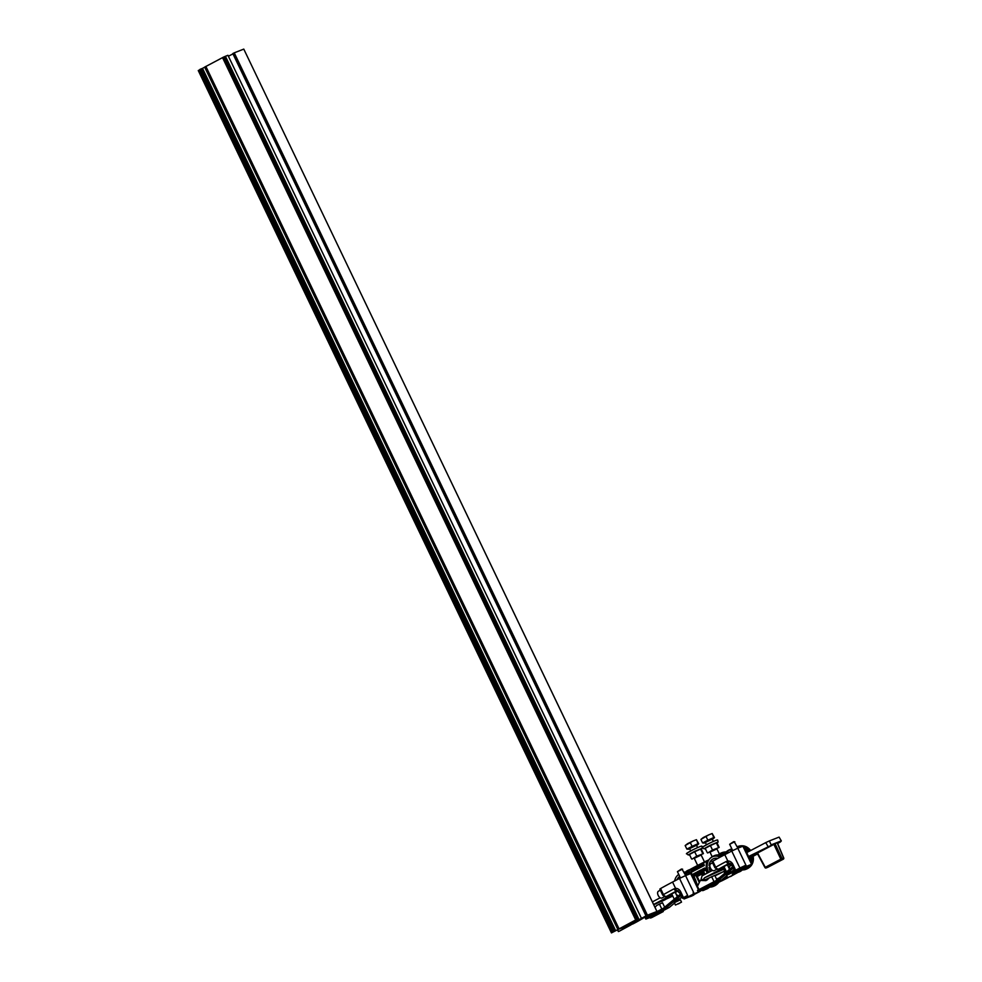 <?xml version="1.0" encoding="UTF-8"?>
<svg xmlns="http://www.w3.org/2000/svg" width="982" height="982" viewBox="0 0 982 982"><rect width="100%" height="100%" fill="white"/><g stroke="black" fill="none" stroke-linecap="round" stroke-linejoin="round"><path stroke-width="1.47" d="M733.591 874.446L737.065 872.617M742.355 869.843L747.351 866.603M737.752 847.871L738.894 847.785M727.392 877.024L721.844 879.798M720.236 880.744L716.467 882.806M733.738 874.766L732.621 872.433L726.582 875.33L727.699 877.663L733.738 874.766L724.593 879.16L724.102 878.62M733.358 873.968L735.444 872.875M724.593 879.16L716.406 883.444M733.431 873.722L735.248 872.888M721.389 881.063L728.104 877.65A47.394 2.443 -25.6 0 1 721.389 881.063L721.353 881.075M720.739 881.32L716.344 883.567L720.751 881.308M746.038 869.254A12.115 9.93 -111.4 0 0 746.295 869.168A12.115 12.115 0 0 0 750.702 866.185A11.747 9.624 -111.4 0 0 753.157 856.255M750.653 850.522A11.747 9.624 -111.4 0 0 742.588 845.797A12.115 12.115 0 0 0 737.47 846.607A12.115 9.93 -111.4 0 0 737.212 846.705M742.38 869.917A12.115 9.93 -111.4 0 0 745.792 869.365A12.115 9.93 -111.4 0 0 746.602 868.996A12.115 9.93 -111.4 0 0 750.42 864.995M751.414 861.987A12.115 9.93 -111.4 0 0 751.39 857.188M748.971 851.406A12.115 9.93 -111.4 0 0 744.393 847.331M742.171 846.509A12.115 9.93 -111.4 0 0 737.2 846.717L737.47 846.607A12.115 9.93 -111.4 0 1 742.674 846.3M740.379 870.003A11.747 9.624 68.6 0 1 737.912 871.991A11.747 9.624 68.6 0 1 734.401 872.9M729.196 849.896A12.115 9.93 68.6 0 1 730.007 849.516A12.115 12.115 0 0 0 726.177 851.922A11.747 9.624 68.6 0 1 732.388 849.982M742.969 869.131A12.115 9.93 68.6 0 1 740.158 871.513A12.115 9.93 68.6 0 1 739.348 871.881A12.115 9.93 68.6 0 1 739.09 871.979M730.264 849.43A12.115 9.93 68.6 0 1 730.522 849.32A12.115 9.93 68.6 0 1 731.885 848.927M709.016 887.581A12.115 9.93 68.6 0 1 707.433 888.661A12.115 9.93 68.6 0 1 706.61 889.029A12.115 9.93 68.6 0 1 706.365 889.127M713.313 886.415A12.115 9.93 -111.4 0 0 713.57 886.316A12.115 12.115 0 0 0 717.965 883.346A11.747 9.624 -111.4 0 0 718.836 882.253M709.974 887.077A12.115 9.93 -111.4 0 0 713.055 886.513A12.115 9.93 -111.4 0 0 713.865 886.145A12.115 9.93 -111.4 0 0 717.106 883.162M706.439 844.741L705.346 842.446L710.182 839.929L712.245 839.144L713.349 841.427M703.284 837.523L700.915 839.401L708.869 834.823L703.284 837.523M713.558 838.1L714.479 837.609L712.183 833.522L708.869 834.823L712.183 833.522L713.779 837.536L707.838 840.211L706.132 836.652M707.838 840.211L702.609 842.949L700.915 839.401M702.609 842.949L703.726 842.838M714.479 837.609L713.779 837.536M712.331 839.328L713.472 837.916L704.045 842.311L703.873 843.157L705.432 842.63M713.718 838.444L703.873 843.157M719.364 853.984L716.774 848.62L709.888 851.922L712.183 856.734M716.897 848.853L709.998 852.167M718.922 847.576L712.515 849.982L707.764 852.99M707.298 852.72L705.186 848.325L710.416 845.588L712.515 849.982M710.416 845.588L716.357 842.924L718.456 847.306M717.13 843.145L719.168 847.38M716.357 842.924L717.056 842.986M731.59 872.789L732.781 870.727M719.241 855.027L725.514 854.303M707.482 873.01L706.365 870.064L706.61 861.607L708.341 860.085L706.463 860.919L706.033 870.224L707.163 873.182M697.318 884.807L694.127 876.46L691.524 873.366L690.665 873.587L698.472 889.864M691.475 873.329L688.235 870.482A47.394 2.443 154.4 0 1 706.426 860.944M704.966 874.324L703.922 872.139L705.051 874.287M697.269 871.844L698.055 874.14A47.873 2.467 154.4 0 0 697.711 874.324L696.925 872.028A48.069 2.48 -25.6 0 1 697.269 871.844L697.944 874.176A48.069 2.48 154.4 0 0 697.601 874.361M699.442 870.703L700.62 871.893L700.178 870.31A48.069 2.48 -25.6 0 1 700.522 870.138L701.185 872.482A48.069 2.48 154.4 0 0 700.841 872.667L699.663 871.476L700.105 873.047A48.069 2.48 154.4 0 0 699.761 873.231L699.098 870.874A48.069 2.48 -25.6 0 1 699.442 870.703L700.718 871.856M700.522 870.138L701.271 872.446A47.873 2.467 154.4 0 0 700.939 872.63L700.841 872.667M699.761 871.439L700.203 873.01A47.873 2.467 154.4 0 0 699.871 873.182L699.761 873.231M701.123 869.831L701.406 870.273A48.069 2.48 -25.6 0 1 702.142 869.892L702.142 869.303A48.069 2.48 -25.6 0 1 702.535 869.095L702.511 871.795A48.069 2.48 154.4 0 0 702.093 872.016L700.767 870.015A48.069 2.48 -25.6 0 1 701.123 869.831L701.504 870.236M702.535 869.095L702.609 871.758A47.873 2.467 154.4 0 0 702.179 871.979L702.093 872.016M703.885 868.407L704.818 870.175L704.266 868.211A48.069 2.48 -25.6 0 1 704.622 868.027L705.248 870.396A48.069 2.48 154.4 0 0 704.683 870.678L703.922 869.23L704.033 871.022A48.069 2.48 154.4 0 0 703.48 871.304L702.781 868.972A48.069 2.48 -25.6 0 1 703.137 868.788L703.664 870.739L703.517 868.591A48.069 2.48 -25.6 0 1 703.885 868.407L704.904 870.138M704.622 868.027L705.334 870.359A47.873 2.467 154.4 0 0 704.769 870.653L704.683 870.678M703.996 869.205L704.119 870.985A47.873 2.467 154.4 0 0 703.566 871.267L703.48 871.304M703.137 868.788L703.75 870.715M698.325 871.279L698.889 873.231A48.069 2.48 -25.6 0 1 699.393 872.973L699.503 873.366A48.069 2.48 154.4 0 0 698.153 874.078L698.042 873.685A48.069 2.48 -25.6 0 1 698.533 873.428L697.969 871.464A48.069 2.48 -25.6 0 1 698.325 871.279L698.988 873.194M699.393 872.973L699.614 873.317A47.873 2.467 154.4 0 0 698.263 874.029L698.153 874.078M695.796 872.568L697.159 873.477L696.729 874.888L695.514 874.385L695.796 872.568L697.048 873.526L696.619 874.937L695.514 874.385M693.857 873.661L694.986 874.876L694.507 873.305A48.069 2.48 -25.6 0 1 694.814 873.145L695.514 875.478A48.069 2.48 154.4 0 0 695.207 875.637L694.102 874.422L694.569 875.981A48.069 2.48 154.4 0 0 694.286 876.14L693.562 873.808A48.069 2.48 -25.6 0 1 693.857 873.661L695.096 874.827M694.814 873.145L695.637 875.428A47.873 2.467 154.4 0 0 695.33 875.588L695.207 875.637M694.225 874.373L694.691 875.932A47.873 2.467 154.4 0 0 694.409 876.091L694.286 876.14M692.236 871.316L691.929 870.396M692.2 871.832L692.384 871.758A47.873 2.467 154.4 0 0 691.696 872.126L691.414 871.93A48.167 2.48 -25.6 0 1 691.917 871.66L691.782 871.279A48.167 2.48 154.4 0 0 691.303 871.537L691.218 871.267A48.167 2.48 -25.6 0 1 691.696 871.009L691.549 870.555A48.167 2.48 154.4 0 0 691.009 870.85L690.923 870.568A48.167 2.48 -25.6 0 1 691.647 870.175L692.2 871.832A48.167 2.48 154.4 0 0 691.512 872.2M692.997 869.451L693.771 870.347L693.402 869.23A48.167 2.48 -25.6 0 1 693.599 869.131L694.127 870.788A48.167 2.48 154.4 0 0 693.943 870.899L693.182 870.003L693.538 871.108A48.167 2.48 154.4 0 0 693.353 871.206L692.813 869.549A48.167 2.48 -25.6 0 1 692.997 869.451L693.943 870.273M693.771 869.058L694.299 870.727A47.873 2.467 154.4 0 0 694.114 870.825L693.943 870.899M693.353 869.929L693.709 871.034A47.873 2.467 154.4 0 0 693.525 871.132L693.353 871.206M693.918 868.96L694.114 869.279A48.167 2.48 -25.6 0 1 694.519 869.07L694.47 868.665A48.167 2.48 -25.6 0 1 694.691 868.542A48.167 2.48 -25.6 0 1 694.961 868.407L695.575 868.886A48.167 2.48 -25.6 0 1 695.661 868.837L695.44 868.149A48.167 2.48 -25.6 0 1 695.661 868.039L696.189 869.708A48.167 2.48 154.4 0 0 695.722 869.942L694.728 868.53L694.863 870.408A48.167 2.48 154.4 0 0 694.63 870.531L693.722 869.058A48.167 2.48 -25.6 0 1 693.918 868.96L694.286 869.217M694.863 868.481L695.035 870.334A47.873 2.467 154.4 0 0 694.802 870.457L694.63 870.531M695.661 868.039L696.348 869.635A47.873 2.467 154.4 0 0 695.882 869.88L695.624 869.144A48.167 2.48 -25.6 0 1 695.735 869.095L695.882 869.536A48.167 2.48 154.4 0 0 695.649 869.659L695.195 869.708M694.961 868.407L695.735 868.824M697.416 867.118L698.214 868.002L697.871 866.885A48.167 2.48 -25.6 0 1 698.079 866.775L698.595 868.444A48.167 2.48 154.4 0 0 698.386 868.554L697.588 867.671L697.932 868.788A48.167 2.48 154.4 0 0 697.723 868.898L697.208 867.216A48.167 2.48 -25.6 0 1 697.416 867.118L698.362 867.941M698.079 866.775L698.73 868.383A47.873 2.467 154.4 0 0 698.533 868.493L698.386 868.554M697.736 867.609L698.079 868.726A47.873 2.467 154.4 0 0 697.883 868.837L697.723 868.898M699.994 865.78L700.632 867.401A47.873 2.467 154.4 0 0 699.81 867.83L699.577 867.597A48.167 2.48 -25.6 0 1 700.191 867.29L700.068 866.91A48.167 2.48 154.4 0 0 699.491 867.216L699.405 866.934A48.167 2.48 -25.6 0 1 699.994 866.627L699.859 866.173A47.873 2.467 154.4 0 0 699.331 866.455L699.11 866.234A48.167 2.48 -25.6 0 1 699.994 865.78L700.497 867.45A48.167 2.48 154.4 0 0 699.663 867.879M701.148 865.179L701.786 866.811A47.873 2.467 154.4 0 0 701.467 866.971L700.497 866.652L700.743 865.388A48.167 2.48 -25.6 0 1 701.148 865.179L701.651 866.861A48.167 2.48 154.4 0 0 701.344 867.02L701.173 867.094M701.529 864.982L701.737 865.314A48.167 2.48 -25.6 0 1 702.191 865.068L702.167 864.663A48.167 2.48 -25.6 0 1 702.425 864.528L702.498 866.419A48.167 2.48 154.4 0 0 702.24 866.554L701.308 865.105A48.167 2.48 -25.6 0 1 701.529 864.982L701.86 865.265M702.425 864.528L702.535 864.491A48.167 2.48 -25.6 0 1 702.805 864.344L703.21 865.731L703.038 864.221A48.167 2.48 -25.6 0 1 703.272 864.099L703.934 865.375L703.493 863.988A48.167 2.48 -25.6 0 1 703.726 863.865L704.217 865.547A48.167 2.48 154.4 0 0 703.861 865.731L703.321 864.676L703.456 865.94A48.167 2.48 154.4 0 0 703.112 866.112L702.584 864.455L702.621 866.382A47.873 2.467 154.4 0 0 702.363 866.517L702.24 866.554M703.272 864.099L704.045 865.338M703.726 863.865L704.327 865.51A47.873 2.467 154.4 0 0 703.984 865.682L703.861 865.731M703.431 864.639L703.578 865.891A47.873 2.467 154.4 0 0 703.222 866.075L703.112 866.112M702.805 864.344L703.333 865.694M698.521 866.541L699.172 868.162A47.873 2.467 154.4 0 0 698.951 868.272L698.288 866.652A48.167 2.48 -25.6 0 1 698.521 866.541L699.037 868.211A48.167 2.48 154.4 0 0 698.803 868.333M696.569 867.56L697.245 869.168A47.873 2.467 154.4 0 0 696.508 869.549L696.263 869.34A48.167 2.48 -25.6 0 1 696.778 869.058L696.655 868.665A48.167 2.48 154.4 0 0 696.152 868.935L696.066 868.653A48.167 2.48 -25.6 0 1 696.569 868.383L696.348 867.671A48.167 2.48 -25.6 0 1 696.569 867.56L697.085 869.23A48.167 2.48 154.4 0 0 696.348 869.61L696.189 869.708M692.445 870.064L692.789 871.55L692.187 870.592M692.15 869.868L693.022 870.261L692.335 869.794L692.973 871.476L692.187 871.243M706.439 860.932L688.21 870.494L691.402 873.342M691.586 873.514L694.102 876.496L697.281 884.819M691.353 873.354L688.247 870.973A47.873 2.467 -25.6 0 1 706.279 861.521M692.285 874.275A1.915 1.571 68.6 0 1 692.371 875.134M689.573 873.219A1.915 1.571 68.6 0 1 690.751 872.814M690.665 872.802L690.285 873.612M702.216 865.412A47.873 2.467 154.4 0 0 702.007 865.51L701.885 865.559A48.167 2.48 -25.6 0 1 702.216 865.388L702.253 866.149L701.885 865.559M700.878 865.633L701.332 866.701A48.167 2.48 154.4 0 0 701.197 866.775L700.878 865.633A48.167 2.48 -25.6 0 1 701.001 865.572L701.332 866.725M699.859 866.173A48.167 2.48 154.4 0 0 699.196 866.517M694.556 869.401A47.873 2.467 154.4 0 0 694.434 869.463L694.262 869.524A48.167 2.48 -25.6 0 1 694.544 869.377L694.63 870.126L694.262 869.524M702.142 870.359A47.873 2.467 154.4 0 0 701.725 870.58L701.627 870.604A48.069 2.48 -25.6 0 1 702.142 870.347L702.155 871.415L701.627 870.604M701.725 870.58L702.24 871.39M701.983 875.895L702.572 874.115L704.082 874.79M702.621 874.103L704.168 874.741M703.664 873.133A47.873 2.467 154.4 0 0 697.195 876.533L697.073 876.57A48.069 2.48 -25.6 0 1 703.664 873.121L704.376 874.631M697.195 876.533L699.491 881.333M699.429 881.492L697.073 876.57M703.922 872.139A48.069 2.48 154.4 0 0 696.25 876.165L699.135 882.204M696.557 873.28L696.471 874.545L695.833 874.201L696.017 872.924M696.054 872.912L696.582 874.496M733.284 873.82A12.115 12.115 0 0 0 734.966 872.347A11.747 9.624 -111.4 0 0 735.96 871.071M729.184 852.388A11.747 9.624 -111.4 0 0 726.852 851.946A12.115 12.115 0 0 0 721.733 852.757A12.115 9.93 -111.4 0 0 721.475 852.867M733.1 873.44A12.115 9.93 -111.4 0 0 734.843 870.825M727.809 853.113A12.115 9.93 -111.4 0 0 721.218 852.953A12.115 9.93 -111.4 0 0 720.407 853.333A12.115 9.93 -111.4 0 0 718.284 854.929M709.839 865.535L709.041 865.498L709.851 865.424M709.041 865.498A9.575 7.844 68.6 0 1 713.619 858.661A9.575 7.844 68.6 0 1 717.768 858.44M713.742 858.612A9.575 7.844 -111.4 0 0 709.286 865.4M725.195 869.119A9.575 7.844 68.6 0 1 724.495 872.532M710.293 871.537A9.575 7.844 68.6 0 1 709.053 867.364L710.256 867.646M709.323 867.425A9.575 7.844 -111.4 0 0 710.538 871.415M708.329 860.085L707.445 861.054A14.362 11.772 -111.4 0 0 708.697 872.372A11.747 9.624 68.6 0 1 709.863 858.661A11.747 9.624 68.6 0 1 720.076 857.188M724.421 877.663A12.115 9.93 68.6 0 1 724.385 877.687A12.115 9.93 68.6 0 0 726.803 875.809M714.528 855.58A12.115 9.93 68.6 0 1 714.786 855.482A12.115 9.93 68.6 0 1 722.249 856.034M729.307 866.431A12.115 9.93 68.6 0 1 729.417 869.082M677.003 879.737A9.575 7.844 68.6 0 1 679.704 876.423M679.74 876.472A9.575 7.844 -111.4 0 0 677.273 879.59M674.634 880.977A11.747 9.624 68.6 0 1 677.138 875.809A11.747 9.624 68.6 0 1 678.771 874.459M684.626 873.391A11.747 9.624 68.6 0 1 687.928 874.655M684.024 872.126A12.115 9.93 68.6 0 1 690.407 873.685M692.457 875.318A12.115 9.93 68.6 0 1 696.631 884.033M689.45 869.807A12.115 9.93 -111.4 0 0 688.492 870.113A12.115 9.93 -111.4 0 0 687.682 870.482A12.115 9.93 -111.4 0 0 685.657 871.967M690.702 850.903L689.597 848.608L694.446 846.091L696.508 845.293L697.613 847.589M687.547 843.685L685.166 845.551L693.12 840.973L687.547 843.685M697.809 844.25L698.742 843.771L696.447 839.684L693.12 840.973L696.447 839.684L698.03 843.698L692.101 846.361L690.395 842.814M692.101 846.361L686.872 849.111L685.166 845.551M686.872 849.111L687.977 849M698.742 843.771L698.03 843.698M696.594 845.477L697.736 844.078L688.296 848.46L688.137 849.307L689.683 848.792M697.981 844.594L688.137 849.307M704.475 861.926L701.038 854.77L694.151 858.084L697.662 865.424M701.16 855.015L694.262 858.317M703.186 853.739L696.778 856.132L692.015 859.14M691.549 858.882L689.45 854.487L694.679 851.75L696.778 856.132M694.679 851.75L700.608 849.074L702.719 853.468M701.394 849.307L703.419 853.542M700.608 849.074L701.32 849.148M718.247 878.706L716.737 879.504M679.569 892.27L678.734 892.393L680.145 893.473M677.973 891.116L678.525 891.951M660.223 897.769L652.367 901.893M653.607 904.471L672.142 894.762M678.01 896.124L675.763 893.473M714.798 875.453L724.029 871.365L724.741 868.824L704.475 877.822L703.554 879.271M704.475 877.822L724.372 867.401M727.515 865.105L730.559 863.559A54.575 2.811 -25.6 0 1 727.515 865.093L731.332 864.221M712.453 870.396L702.069 875.846L700.792 880.24M698.276 884.303L697.06 884.942M672.375 895.265L669.908 896.308L672.265 895.032M661.524 901.488L665.575 899.463L661.524 901.488M731.713 864.761L730.731 865.117L731.602 864.577M712.122 874.287L716.185 872.262L712.122 874.287M724.029 871.365L715.006 875.883M724.593 873.44L724.225 871.795M723.01 867.352A2.872 0.773 63.6 0 0 723.059 867.339L724.09 866.811A54.575 2.811 -25.6 0 1 723.01 867.352L719.069 868.898A2.872 2.32 -119.7 0 1 715.694 867.229L712.809 861.189A57.447 2.958 -25.6 0 1 724.79 854.684L731.75 851.038L739.9 868.027L745.35 865.437L734.659 870.862L731.885 865.081L728.386 866.922M672.756 896.075L653.742 904.753M719.069 868.898A54.575 2.811 -25.6 0 1 729.086 863.436A2.872 1.718 -117.8 0 1 726.238 861.484A57.447 2.958 154.4 0 0 715.694 867.229L714.933 867.757C717.461 869.598 718.787 870.052 718.91 869.095L720.923 868.309A2.872 2.357 68.6 0 1 720.714 868.37M729.835 863.227L729.086 863.436L729.835 863.227A2.872 1.596 -94.1 0 1 729.565 863.288A2.872 1.596 -94.1 0 1 727.822 861.018L726.238 861.484M734.659 870.862L735.714 870.212L732.953 864.442A5.745 4.714 -111.4 0 0 727.822 861.018L724.79 854.684M712.809 861.189L712.036 861.717L714.933 867.757M739.9 868.027L735.714 870.212M727.073 864.958L723.943 866.517L727.073 864.958M745.35 865.437L745.939 866.541L751.991 864.172L746.443 867.081M746.467 866.32L737.789 848.215L731.75 851.038M737.789 848.215L742.908 846.214L751.574 864.32M745.939 866.541L736.255 871.623L742.417 869.193M742.711 868.702L745.694 867.278M735.665 870.506L736.255 871.623M751.991 864.172L743.742 845.968L742.908 846.214M727.527 874.005L730.731 871.807M700.976 890.6L698.067 891.717L697.613 890.379M716.443 882.732L721.291 880.191A2.872 2.357 -111.4 0 0 721.635 879.97L726.766 875.711M733.308 868.051L716.529 881.971A2.872 2.357 68.6 0 1 716.185 882.192L698.411 891.509M697.797 890.208L715.559 880.903A1.436 1.178 -111.4 0 0 715.731 880.793L732.682 866.738M730.939 872.249L734.082 869.647M701.087 890.404L716.209 882.658M716.885 879.835L714.761 875.392L708.979 878.018L705.997 880.621L700.301 880.437L697.453 886.329L699.012 889.582M707.347 879.872L703.038 879.369L700.301 880.437M714.049 881.689L711.619 876.619M716.762 869.291L714.245 870.617A3.83 2.185 -117.7 0 1 711.643 869.757A3.83 2.185 -117.7 0 1 709.888 866.296A3.83 2.185 -117.7 0 1 710.686 863.829L712.576 862.834M745.277 868.051L742.908 869.119L745.228 867.928M745.768 867.683L742.711 869.217L745.768 867.683M746.087 867.597L746.234 866.787L741.557 869.119L742.711 869.217M732.67 850.572L729.663 844.274L734.34 841.942L737.899 848.178M734.831 841.795L733.677 841.648L729.663 844.274M730.154 876.668L732.241 875.576L730.092 876.545M670.78 894.725A2.872 0.773 63.6 0 0 670.816 894.7L671.86 894.185A54.575 2.811 -25.6 0 1 670.78 894.725L666.839 896.259A54.575 2.811 -25.6 0 1 676.843 890.809A2.872 1.718 -117.8 0 1 674.008 888.857A57.447 2.958 154.4 0 0 663.464 894.602L662.703 895.13C665.231 896.971 666.557 897.413 666.668 896.468L668.693 895.682A2.872 2.357 68.6 0 1 668.484 895.744M677.605 890.6L676.843 890.809L677.605 890.6A2.872 1.596 -94.1 0 1 677.334 890.662A2.872 1.596 -94.1 0 1 675.591 888.391L674.008 888.857M687.658 895.4L682.429 898.235L683.484 897.585L680.722 891.816A5.745 4.714 -111.4 0 0 675.591 888.391L672.56 882.057L679.519 878.411L687.658 895.4L683.484 897.585M666.839 896.259A2.872 2.32 -119.7 0 1 663.464 894.602L660.567 888.563L659.806 889.091L662.703 895.13M660.567 888.563A57.447 2.958 -25.6 0 1 672.56 882.057M674.843 892.331L671.713 893.89L674.843 892.331M693.12 892.81L693.709 893.915L699.761 891.546L694.213 894.455M694.237 893.694L685.559 875.588L679.519 878.411M685.559 875.588L690.665 873.587M693.709 893.915L684.012 898.984L690.186 896.566M690.481 896.075L693.464 894.651M683.435 897.879L684.012 898.984M701.001 890.637A12.115 12.115 0 0 1 699.749 891.521L699.577 891.14M675.297 901.378L678.501 899.181M648.746 917.974L645.837 919.091L645.383 917.753M664.213 910.105L669.061 907.564A2.872 2.357 -111.4 0 0 669.405 907.343L674.536 903.084M681.078 895.424L664.298 909.332A2.872 2.357 68.6 0 1 663.955 909.565L646.181 918.882M645.567 917.581L663.329 908.276A1.436 1.178 -111.4 0 0 663.501 908.154L680.452 894.111M678.709 899.622L681.852 897.02M648.857 917.777L663.979 910.032M664.654 907.196L662.531 902.765L656.737 905.392L654.982 907.343M661.819 909.062L659.388 903.992M664.532 896.664L662.015 897.978A3.83 2.185 -117.7 0 1 659.413 897.131A3.83 2.185 -117.7 0 1 657.658 893.669A3.83 2.185 -117.7 0 1 658.456 891.202L660.346 890.208M693.047 895.424L690.677 896.492L692.997 895.302M693.525 895.056L690.481 896.578L693.525 895.056M693.857 894.97L694.004 894.16L689.327 896.492L690.481 896.578M680.44 877.945L677.433 871.648L682.109 869.316L685.657 875.551M682.6 869.168L681.447 869.021L677.433 871.648M677.924 904.041L680.01 902.949L677.862 903.906M674.352 902.703L680.391 899.807L681.508 902.139L675.456 905.036L674.352 902.703M757.343 853.125L777.118 842.691L783.562 857.998A0.957 0.786 68.6 0 1 783.268 859.201L783.378 859.127M749.376 857.752L750.236 857.495L749.512 858.035M748.996 856.942L756.091 853.824L749.229 857.421M746.872 852.511L765.764 842.605L768.169 846.779L774.344 844.152M777.425 842.949L780.85 841.058L771.152 844.864L769.385 840.911L765.764 842.605M769.385 840.911L779.094 837.106L781.328 840.923L779.094 837.106M615.444 930.85L636.606 919.483L619.458 928.677L629.928 924.614L647.175 915.298L656.958 911.456L650.121 914.267L619.212 931.243L630.665 925.056L618.807 929.144L611.442 932.9L615.444 930.85L202.267 68.495L615.162 930.961L201.997 68.568L200.524 69.133L199.825 69.489L613.001 931.857M204.686 67.169L202.267 68.495M222.889 57.435L204.649 67.107L617.825 929.463M641.086 917.667L227.947 55.299L225.43 56.281L222.877 57.41L636.054 919.778M232.967 53.863L228.401 56.256M656.921 911.468L243.781 49.1L234.244 52.832L232.82 53.568L646.021 915.911M199.923 69.697L198.745 70.336M623.938 928.653L623.361 927.462L623.975 928.616M636.14 921.546L636.41 922.098L636.827 921.177M631.119 924.148L647.604 915.592L637.097 921.73M631.365 924.663L632.396 923.497M636.41 922.098L632.666 924.062M623.116 927.548L623.693 928.763M223.442 57.128L636.606 919.483M224.154 56.809L637.33 919.164M225.43 56.281L638.607 918.636M200.524 69.133L613.701 931.488M745.178 868.37L745.817 868.125A11.011 9.022 68.6 0 0 748.223 866.149L745.829 868.113M737.678 847.736A11.011 9.022 68.6 0 1 739.79 847.429L737.678 847.736M745.387 849.43A11.011 9.022 68.6 0 1 747.879 851.983M750.236 857.789A11.011 9.022 68.6 0 1 750.383 859.827M727.085 876.374A47.873 2.467 154.4 0 0 724.151 877.871M722.31 879.406A47.394 2.443 -25.6 0 1 727.294 876.828M732.327 874.361L733.579 873.759M738.12 872.335A47.394 2.443 -25.6 0 1 733.714 874.717L738.12 872.335M745.792 869.365L746.295 869.168A12.115 9.93 -111.4 0 0 747.106 868.788A12.115 9.93 -111.4 0 0 750.972 864.7M751.733 862.65A12.115 9.93 -111.4 0 0 751.893 856.918M749.45 851.149A12.115 9.93 -111.4 0 0 744.123 846.779M742.564 869.205A12.115 9.93 68.6 0 1 739.655 871.709A12.115 9.93 68.6 0 1 738.832 872.077L739.348 871.881M730.522 849.32L730.007 849.516A12.115 9.93 68.6 0 1 731.934 849.025M708.28 887.961A12.115 9.93 68.6 0 1 706.917 888.857A12.115 9.93 68.6 0 1 706.107 889.238L706.61 889.029M713.055 886.513L713.57 886.316A12.115 9.93 -111.4 0 0 714.38 885.948A12.115 9.93 -111.4 0 0 717.682 882.867M709.299 843.317L703.382 846.607M710.195 845.281L703.91 848.792L702.695 847.699C701.283 847.883 702.731 846.791 707.065 844.422C717.044 839.512 717.756 839.757 717.707 840.162L718.087 842.004L710.195 845.281M688.051 870.715L685.461 872.077L688.051 870.715M721.316 854.107A11.011 9.022 68.6 0 1 726.299 853.898L720.444 854.45M733.935 869.77A11.011 9.022 68.6 0 1 732.314 872.507L733.984 869.733M707.936 861.779A13.883 11.379 68.6 0 1 708.304 860.404L708.709 860.195M685.964 872.114L688.124 870.985M733.198 873.649A12.115 9.93 -111.4 0 0 735.346 870.641M728.251 852.879A12.115 9.93 -111.4 0 0 721.733 852.757L721.218 852.953M713.46 856.046A12.115 9.93 68.6 0 1 714.27 855.678A12.115 9.93 68.6 0 1 721.807 856.267M728.804 866.701A12.115 9.93 68.6 0 1 728.914 868.027M725.772 876.545A12.115 9.93 68.6 0 1 724.937 877.233M684.098 872.274A12.115 9.93 68.6 0 1 689.892 873.894M693.28 877.049A12.115 9.93 68.6 0 1 695.747 882.192M699.712 891.435A12.115 9.93 -111.4 0 0 700.485 890.784M689.671 869.684A12.115 9.93 -111.4 0 0 688.996 869.917A12.115 9.93 -111.4 0 0 688.75 870.015M693.562 849.467L687.646 852.769M694.458 851.431L688.173 854.954L686.946 853.849C685.534 854.033 686.995 852.953 691.316 850.584C701.295 845.662 702.02 845.907 701.97 846.324L702.351 848.153L694.458 851.431M716.529 879.086L719.229 877.896M705.174 879.725L708.955 878.043M708.439 878.804L706.021 879.872M721.107 868.223A2.872 2.357 68.6 0 1 720.923 868.309L723.059 867.339A2.872 0.773 63.6 0 0 723.083 867.315M729.258 863.35L731.885 865.081L732.953 864.442M721.291 880.191L716.185 882.192M721.635 879.97L716.529 881.971M701.786 889.913L702.744 890.662L713.889 884.819L712.969 884.156L700.939 890.527L704.315 890.048L702.744 890.662M704.339 890.023L715.485 884.193M713.889 884.819L716.406 882.622L712.92 884.07M715.424 884.217L704.278 890.06M701.332 880.473L704.106 879.393M730.436 876.263L731.074 876.337L730.436 876.263M668.877 895.584A2.872 2.357 68.6 0 1 668.693 895.682L670.816 894.7A2.872 0.773 63.6 0 0 670.853 894.688M678.317 890.932A54.575 2.811 -25.6 0 1 675.285 892.466L678.329 890.932M682.429 898.235L679.654 892.454L680.722 891.816M669.061 907.564L663.955 909.565M669.405 907.343L664.298 909.332M649.556 917.286L650.514 918.035L661.659 912.192L660.739 911.529L648.709 917.9L652.085 917.421L650.514 918.035M652.109 917.397L663.255 911.554M661.659 912.192L664.176 909.995L660.69 911.443M663.194 911.591L652.048 917.433M678.206 903.636L678.844 903.698L678.206 903.636M748.947 856.856L768.169 846.779M780.702 841.66L777.621 843.44L780.297 842.028M757.588 853.935L749.573 858.133L757.588 853.935M748.738 856.414L770.993 845.465M783.587 858.059L780.813 859.164L781.733 859.802A0.957 0.786 -111.4 0 0 782.028 858.599L774.97 843.526M765.101 867.474A0.957 0.786 -111.4 0 0 766.193 867.941L765.101 867.474M773.89 844.373L780.813 859.164L765.285 867.315L757.527 852.953M766.193 867.941L783.268 859.201L766.193 867.941M615.689 930.74L202.513 68.372M205.852 66.383L619.016 928.739M618.537 931.464L617.715 929.733M617.604 929.794L618.439 931.525M647.42 915.187L234.244 52.832M234.011 52.942L647.175 915.298M646.07 915.887L232.894 53.519M629.376 923.448L629.928 924.614M631.144 922.515L631.745 923.767M222.546 57.631L635.722 919.987M198.72 70.287L611.896 932.642M201.42 68.765L614.597 931.12M745.363 849.356L747.916 851.959M750.285 857.765L750.42 859.913M734.389 872.912A12.115 12.115 0 0 0 738.832 872.077M705.358 889.496A12.115 12.115 0 0 0 706.107 889.238M716.995 843.317L718.087 842.004M705.407 848.767L703.91 848.792M691.635 873.612L697.245 884.843M707.101 860.674L706.463 860.919M714.786 855.482L714.27 855.678A12.115 12.115 0 0 0 709.863 858.661M678.734 874.385A12.115 12.115 0 0 0 677.138 875.809M689.708 869.659A12.115 12.115 0 0 0 688.996 869.917L688.492 870.113M701.258 849.479L702.351 848.153M689.659 854.929L688.173 854.954M698.067 891.717L697.441 890.428M731.271 872.924L730.522 871.365M729.54 869.34L727.404 864.86M727.809 874.581L727.355 873.624M726.508 871.856L723.943 866.517M679.654 892.454L677.028 890.723M697.576 886.022L691.5 873.342M645.837 919.091L645.211 917.802M681.508 902.139L675.456 905.036M679.041 900.298L678.292 898.739M677.31 896.713L675.174 892.233M675.579 901.955L675.125 900.997M674.278 899.23L671.713 893.89M780.285 842.04L781.328 840.923M732.879 865.437L731.897 865.326M757.171 853.174L764.929 867.536A0.957 0.957 0 0 0 766.12 867.965L767.666 867.364A0.957 0.957 0 0 0 767.764 867.327L783.292 859.189A0.957 0.957 0 0 0 783.734 857.961L777.376 842.851M227.947 55.299L641.123 917.654M617.531 929.831L618.365 931.574M243.781 49.1L656.958 911.456M232.82 53.568L645.996 915.924M198.266 70.544L611.442 932.9"/></g></svg>
